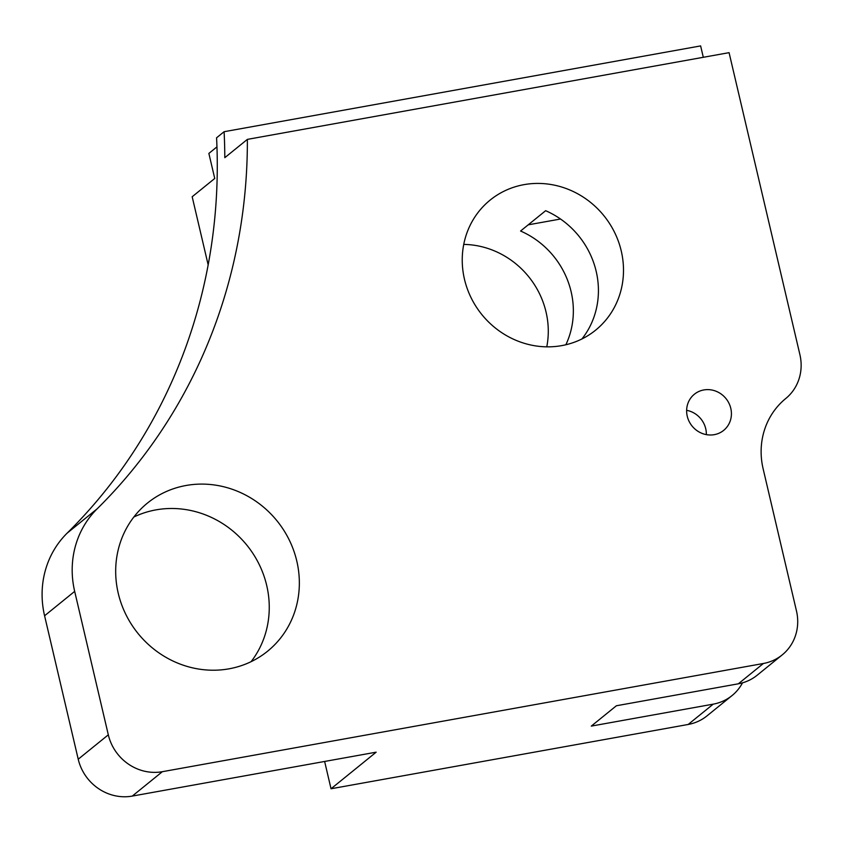 <?xml version="1.0" encoding="UTF-8"?>
<svg xmlns="http://www.w3.org/2000/svg" width="842" height="842" viewBox="0 0 842 842"><rect width="100%" height="100%" fill="white"/><g stroke="black" fill="none" stroke-linecap="round" stroke-linejoin="round"><path stroke-width="1.26" d="M186.019 485.497A95.367 89.441 51 0 0 147.455 503.074A95.367 89.441 51 0 0 125.826 614.407A95.367 89.441 51 0 0 229.013 668.822A95.367 89.441 51 0 0 267.567 651.234A95.367 89.441 51 0 0 289.206 539.901A95.367 89.441 51 0 0 186.019 485.497M133.836 517.03A95.367 89.441 -129 0 1 155.928 509.884A95.367 89.441 -129 0 1 254.063 555.236A95.367 89.441 -129 0 1 251.095 661.675M703.775 389.951A23.26 21.818 51 0 0 694.376 394.235A23.26 21.818 51 0 0 689.103 421.389A23.26 21.818 51 0 0 714.269 434.661A23.26 21.818 51 0 0 723.667 430.378A23.26 21.818 51 0 0 728.951 403.223A23.26 21.818 51 0 0 703.775 389.951M523.987 184.651A83.737 78.538 51 0 0 490.139 200.091A83.737 78.538 51 0 0 471.141 297.847A83.737 78.538 51 0 0 561.74 345.62A83.737 78.538 51 0 0 595.599 330.18A83.737 78.538 51 0 0 614.597 232.424A83.737 78.538 51 0 0 523.987 184.651M216.962 146.866L208.869 153.423L214.742 178.462L192.176 196.754L208.163 264.904M247.369 139.383A558.235 523.566 -129 0 1 97.209 508.768A93.041 87.263 51 0 0 74.675 591.379L108.313 734.824A46.521 43.626 51 0 0 162.359 771.693L763.399 663.485A46.521 43.626 51 0 0 782.207 654.908A46.521 43.626 51 0 0 796.469 610.934L763.115 468.741A74.433 69.812 -129 0 1 785.754 398.519A46.521 43.626 51 0 0 799.9 354.629L729.077 52.657L247.369 139.383L224.803 157.675A558.235 523.566 51 0 0 224.098 131.71L216.573 137.804A558.235 523.566 51 0 1 67.118 533.165A93.041 87.263 -129 0 0 44.584 615.765L78.222 759.21A46.521 43.626 -129 0 0 132.268 796.09L376.163 752.18L331.032 788.765L688.177 724.467A46.521 43.626 51 0 0 706.985 715.889L732.056 695.566A46.521 43.626 -129 0 1 713.248 704.144L688.177 724.467M742.518 682.841A46.521 43.626 -129 0 1 732.056 695.566M224.098 131.71L700.628 45.91L703.302 57.298M763.399 663.485L738.329 683.809L616.376 705.764L591.294 726.099L713.248 704.144M738.329 683.809A46.521 43.626 51 0 0 757.137 675.242L782.207 654.908M546.774 346.841A83.737 78.538 51 0 0 463.732 244.412M324.633 761.452L331.032 788.765M581.938 338.958A83.737 78.538 51 0 0 545.648 210.7L520.577 231.024A83.737 78.538 -129 0 1 565.866 344.757M706.343 434.63A23.26 21.818 51 0 0 686.63 410.317M97.209 508.768L67.118 533.165M74.675 591.379L44.584 615.765M108.313 734.824L78.222 759.21M162.359 771.693L132.268 796.09M528.208 224.835L560.53 219.015"/></g></svg>
